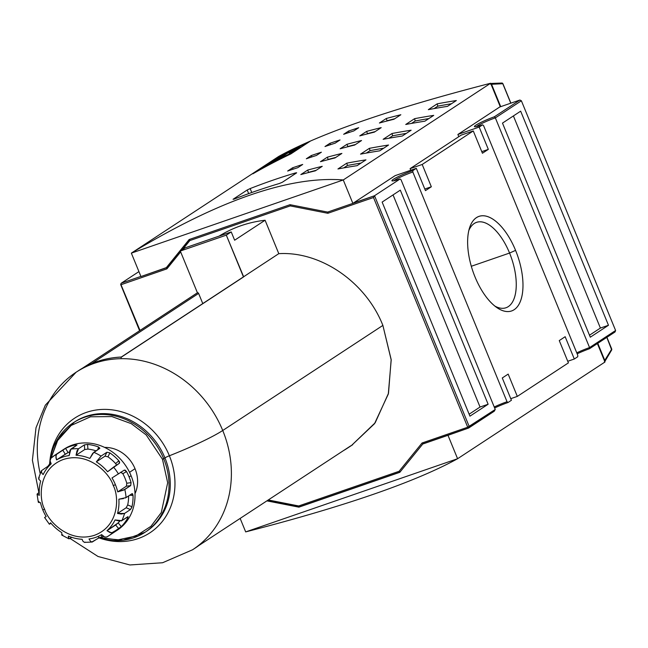 <?xml version="1.0" encoding="UTF-8"?>
<svg xmlns="http://www.w3.org/2000/svg" width="648" height="648" viewBox="0 0 648 648"><rect width="100%" height="100%" fill="white"/><g stroke="black" fill="none" stroke-linecap="round" stroke-linejoin="round"><path stroke-width="0.97" d="M39.188 477.446L38.75 479.245L40.678 481.067A43.627 38.159 -123.3 0 0 39.325 495.323L37.058 494.132L38.305 502.208L40.46 502.645A43.627 38.159 -123.3 0 0 42.76 509.806A43.627 38.159 -123.3 0 0 46.178 516.586L45.044 517.217M38.516 502.435L40.46 502.645A43.627 38.159 -123.3 0 0 42.76 509.806A7.274 0.761 -22.3 0 0 44.615 509.223C38.686 498.612 38.192 468.747 63.374 459.464C88.978 451.21 110.063 473.963 113.23 485.53A7.274 0.761 -22.3 0 0 115.417 484.72A43.627 38.159 -123.3 0 0 112.007 477.94L124.335 470.1L126.53 471.558A48.479 42.395 56.7 0 1 129.114 476.993A48.479 42.395 56.7 0 1 131.074 482.639L130.694 485.595L124.797 489.459L117.725 491.881A43.627 38.159 -123.3 0 0 115.417 484.72A43.627 38.159 -123.3 0 0 112.007 477.94L124.359 470.084M119.507 463.166L113.546 467.087A48.479 42.395 56.7 0 1 118.446 473.971A48.479 42.395 -123.3 0 0 113.546 467.087L107.6 471.744A43.627 38.159 -123.3 0 0 96.333 461.854L101.031 456.095L106.928 452.223L109.885 452.887A48.479 42.395 56.7 0 1 118.827 460.752L119.434 463.223L107.6 471.744A43.627 38.159 -123.3 0 0 96.333 461.854L101.031 456.095A48.479 42.395 -123.3 0 0 93.806 452.312L89.829 458.452A43.627 38.159 -123.3 0 0 76.043 455.252L78.489 448.764L84.378 444.893L87.577 444.415A48.479 42.395 56.7 0 1 98.528 446.958L99.695 448.448L92.729 453.317L89.829 458.452A43.627 38.159 -123.3 0 0 76.043 455.252L77.007 450.838L78.489 448.764A48.479 42.395 -123.3 0 0 70.867 449.096L69.182 455.552A43.627 38.159 -123.3 0 0 56.57 459.91L55.947 457.772L56.295 454.507L65.586 448.4A48.479 42.395 56.7 0 1 75.605 444.941L76.756 445.225L69.984 450.125L69.182 455.552A43.627 38.159 -123.3 0 0 56.57 459.91L55.858 455.892L56.846 453.94A48.479 42.395 -123.3 0 0 50.876 458.298L50.05 460.728L51.192 463.83A43.627 38.159 -123.3 0 0 43.133 474.579L41.853 473.153L41.415 470.74L47.806 466.366L49.799 463.782A48.479 42.395 56.7 0 1 50.536 462.502A48.479 42.395 56.7 0 0 49.799 463.782L50.657 464.324L49.799 463.782L47.806 466.366L48.349 466.706L47.806 466.366L41.415 470.74L41.853 473.153L43.133 474.579A43.627 38.159 -123.3 0 1 51.192 463.83L50.56 462.55M37.058 494.132L39.204 492.286L37.13 494.351L39.325 495.323A43.627 38.159 -123.3 0 1 40.678 481.067L38.75 479.245M50.876 458.298A48.479 42.395 56.7 0 1 55.274 454.912L64.12 449.113A48.479 42.395 56.7 0 1 131.074 475.705A48.479 42.395 56.7 0 1 117.304 530.169L108.467 535.969A48.479 42.395 56.7 0 1 106.896 536.949L108.467 535.969A48.479 42.395 56.7 0 0 112.865 532.591L110.006 532.575L106.985 530.696A43.627 38.159 -123.3 0 0 115.052 519.955L121.832 520.652L128.061 516.699M76.974 444.965L70.867 449.096A48.479 42.395 56.7 0 1 78.489 448.764L84.378 444.893L87.577 444.415A48.479 42.395 56.7 0 1 98.528 446.958L99.865 448.278L93.806 452.312A48.479 42.395 56.7 0 1 101.031 456.095L106.928 452.223L109.885 452.887A48.479 42.395 56.7 0 1 118.827 460.752L119.621 462.024L119.434 463.223M116.527 465.134L115.66 463.595A43.627 38.159 -123.3 0 0 107.965 456.832L105.008 456.16L96.333 461.854L105.008 456.16L106.928 452.223L105.008 456.16L107.965 456.832L109.885 452.887L107.965 456.832A43.627 38.159 -123.3 0 1 115.66 463.595L118.827 460.752L115.66 463.595L116.543 465.248M124.335 470.1L125.226 470.156L126.53 471.558A48.479 42.395 56.7 0 1 129.114 476.993A48.479 42.395 56.7 0 1 131.074 482.639L130.694 485.595L123.46 490.155L117.725 491.881L126.401 486.194L126.773 483.238A43.627 38.159 -123.3 0 0 122.861 473.712L120.682 472.246M96.058 450.838A43.627 38.159 -123.3 0 0 87.917 449.088L84.718 449.558L76.043 455.252L84.718 449.558L84.378 444.893L84.718 449.558L87.917 449.088L87.577 444.415L87.917 449.088A43.627 38.159 -123.3 0 1 96.058 450.838M50.674 458.452L55.274 454.912A48.479 42.395 56.7 0 1 56.846 453.94L62.743 450.068L65.246 454.216L68.089 452.555L65.586 448.4L68.089 452.555A43.627 38.159 -123.3 0 1 69.36 451.948A43.627 38.159 -123.3 0 0 68.089 452.555L56.57 459.91L65.246 454.216L62.743 450.068L65.586 448.4A48.479 42.395 56.7 0 1 75.605 444.941L76.756 445.225M61.843 532.68A43.627 38.159 -123.3 0 1 50.585 522.782L49.491 524.192L50.998 523.268L49.37 524.2L50.585 522.782A43.627 38.159 -123.3 0 0 61.843 532.68L61.706 535.037L68.907 538.804L68.356 536.082A43.627 38.159 -123.3 0 0 82.134 539.274L82.766 541.015L84.394 542.384L92.227 542.036L90.671 541.469L88.995 538.974A43.627 38.159 -123.3 0 0 101.615 534.616L104.773 537.03L106.823 536.99M82.766 541.015L82.134 539.274A43.627 38.159 -123.3 0 1 68.356 536.082L68.486 538.358L69.061 538.844L71.782 537.354L68.907 538.796M145.711 531.814A65.44 57.235 -123.3 0 0 164.932 457.877L163.677 458.703A65.44 57.235 -123.3 0 0 101.728 414.437A65.44 57.235 -123.3 0 0 50.277 458.97A65.44 57.235 56.7 0 1 73.281 422.804A65.44 57.235 56.7 0 1 163.677 458.703L162.47 459.238L146.181 434.921L131.285 423.662L111.91 416.583L90.477 416.786L71.175 425.436L57.648 440.519L51.006 458.152L57.648 440.519L71.175 425.436L90.477 416.786L111.91 416.583L131.285 423.662L146.181 434.921L162.47 459.238L167.678 482.752L161.303 512.56L150.952 526.322L135.829 536.074L117.798 539.897L99.622 537.532L101.89 536.917L101.372 534.762L101.89 536.917A48.479 42.395 56.7 0 0 103.737 536.512A48.479 42.395 56.7 0 1 101.89 536.917L98.771 537.921L92.227 542.036M125.258 498.012L126.06 497.599A48.479 42.395 56.7 0 0 124.797 489.459A48.479 42.395 56.7 0 1 126.06 497.599L131.949 493.727L133.051 495.42A48.479 42.395 56.7 0 1 131.973 506.744L130.442 509.563L124.546 513.435L117.507 513.459A43.627 38.159 -123.3 0 0 118.859 499.211L126.06 497.599L132.241 493.646M121.046 520.984L121.832 520.652A48.479 42.395 56.7 0 0 124.546 513.435L121.306 514.05L117.507 513.459L126.174 507.765L127.697 504.938A43.627 38.159 -123.3 0 0 128.628 495.906A43.627 38.159 -123.3 0 1 127.697 504.938L131.973 506.744L131.747 507.505L130.442 509.563L124.546 513.435A48.479 42.395 56.7 0 1 121.832 520.652L127.721 516.78L127.697 518.076A48.479 42.395 56.7 0 1 121.289 526.613L112.865 532.591A48.479 42.395 56.7 0 1 108.281 536.09M119.37 521.105L115.052 519.955A43.627 38.159 -123.3 0 1 106.985 530.696L115.66 525.001L118.762 528.719L115.66 525.001L118.187 522.887A43.627 38.159 -123.3 0 0 119.815 521.114A43.627 38.159 -123.3 0 1 118.187 522.887L121.289 526.613L118.762 528.719L111.626 532.915L106.985 530.696L118.187 522.887L121.289 526.613A48.479 42.395 56.7 0 0 127.697 518.076L126.708 517.452L127.697 518.076L128.126 516.812L127.721 516.78M104.644 447.412A31.509 27.556 56.7 0 1 135.027 468.715A31.509 27.556 56.7 0 1 135.003 493.663A31.509 27.556 56.7 0 0 135.027 468.715A31.509 27.556 -123.3 0 0 104.644 447.412M278.794 253.668C320.817 251.092 365.909 282.236 382.879 325.401L391.165 359.543L388.5 393.271L375.184 422.771L351.475 445.508L374.528 423.695L388.306 394.033L391.198 359.948L382.879 325.401C365.909 282.236 320.817 251.092 278.794 253.668L265.089 220.239A142.034 124.23 -123.3 0 0 219.073 236.123A142.034 124.23 56.7 0 1 265.089 220.239L278.794 253.651L248.338 273.642L278.794 253.651M121.241 357.072L243.275 276.996A0.972 0.851 56.7 0 1 243.446 276.915L248.346 273.659L243.429 276.882L226.314 235.151L180.306 251.043L185.215 247.82L180.306 251.043L197.413 292.766L180.306 251.043L226.314 235.151L231.231 231.927L185.215 247.82L231.231 231.927L226.314 235.151L243.672 276.866L121.451 357.072L121.111 357.785L121.451 357.072A106.167 92.85 -123.3 0 0 77.371 371.426M352.714 444.69L347.215 448.303A106.167 92.85 56.7 0 0 350.843 445.775L198.766 545.576L350.738 445.84M40.176 473.502A106.167 92.85 56.7 0 1 102.4 360.976A106.167 92.85 56.7 0 1 222.734 430.491A106.167 92.85 56.7 0 1 192.578 549.771L198.758 545.576A106.167 92.85 56.7 0 1 195.129 548.095A106.167 92.85 56.7 0 1 193.849 548.921A106.167 92.85 56.7 0 0 198.766 545.576L350.795 445.808M197.429 292.799A0.972 0.851 56.7 0 1 198.604 293.414L202.767 303.572L198.604 293.414A0.972 0.851 56.7 0 0 197.429 292.799L82.409 368.25M234.633 240.222L231.231 231.927L234.633 240.222L265.089 220.239L234.633 240.222M298.696 505.958L399.095 471.29L422.05 442.997L467.718 427.226L373.507 197.519L327.839 213.289L373.507 197.519L374.544 195.737L352.868 203.375L395.207 175.584L353.354 203.051L374.544 195.737L373.507 197.519L467.718 427.226L495.25 409.471L401.039 179.763L400.091 178.97A15.755 1.652 157.7 0 1 392.048 180.889A15.755 1.652 157.7 0 1 397.848 176.839A15.755 1.652 157.7 0 1 412.865 170.594L416.3 168.334L395.11 175.649L416.3 168.334L425.453 190.633L416.3 168.334L412.865 170.594L412.833 172.028L507.036 401.736L507.992 402.53A15.755 1.652 -22.3 0 0 494.635 407.973A15.755 1.652 -22.3 0 1 507.992 402.53L511.426 400.27L502.281 377.97L508.178 374.099L517.323 396.406L510.77 398.666L517.323 396.406L568.409 362.88L559.265 340.581L565.153 336.709L574.306 359.008L567.753 361.276L574.306 359.008L577.741 356.756L577.773 355.315L483.57 125.607L482.614 124.821L479.18 127.073L488.325 149.372L482.428 153.244L473.283 130.945L422.196 164.471L431.341 186.77L425.453 190.633L431.341 186.77L424.788 189.03L431.341 186.77L422.196 164.471L410.087 168.65L410.743 170.254L410.087 168.65L422.196 164.471L473.283 130.945L461.174 135.124L410.087 168.65L461.174 135.124L473.283 130.945L482.428 153.244L488.325 149.372L481.772 151.64L488.325 149.372L479.18 127.073L457.893 134.46L500.232 106.669L490.633 83.252C391.748 108.726 321.108 133.115 278.721 156.427L131.35 253.133C218.959 200.151 289.591 175.762 343.262 179.958L352.868 203.375L327.637 212.082L290.045 204.695L327.637 212.082L352.868 203.375L343.262 179.958L490.633 83.252L343.262 179.958L131.35 253.133L343.262 179.958C289.591 175.762 218.959 200.151 131.35 253.133L278.721 156.427C321.108 133.115 391.748 108.726 490.633 83.252L500.232 106.669L499.746 106.993L519.923 100.027L499.746 106.993L457.99 134.395L479.18 127.073L482.614 124.821A15.755 1.652 157.7 0 1 474.571 126.733A15.755 1.652 157.7 0 1 479.925 122.909A15.755 1.652 157.7 0 1 494.359 116.794L519.923 100.027L521.389 100.788L495.356 117.871L521.389 100.788L519.923 100.027L494.359 116.794L495.356 117.871L589.567 347.579L615.6 330.496L521.389 100.788L615.6 330.496L589.567 347.579L589.486 348.737A15.755 1.652 -22.3 0 0 577.157 353.816A15.755 1.652 -22.3 0 1 589.486 348.737L615.049 331.962L615.6 330.496L615.049 331.962L589.486 348.737L589.567 347.579A14.54 1.523 -22.3 0 0 576.76 352.836A14.54 1.523 157.7 0 1 589.567 347.579L495.356 117.871A14.54 1.523 157.7 0 0 476.401 126.627A14.54 1.523 157.7 0 1 495.356 117.871L494.359 116.794A15.755 1.652 157.7 0 0 475.648 125.315A15.755 1.652 157.7 0 0 482.614 124.821L483.57 125.607L577.773 355.315L577.741 356.756L574.306 359.008L565.153 336.709L559.265 340.581L568.409 362.88L517.323 396.406L508.178 374.099L502.281 377.97L511.426 400.27L507.992 402.53L507.036 401.736A14.54 1.523 -22.3 0 0 494.23 406.993A14.54 1.523 157.7 0 1 507.036 401.736L412.833 172.028A14.54 1.523 157.7 0 0 393.871 180.784A14.54 1.523 157.7 0 1 412.833 172.028L412.865 170.594A15.755 1.652 157.7 0 0 393.36 179.31A15.755 1.652 157.7 0 0 400.091 178.97L374.544 195.737L469.217 426.554L374.544 195.737L400.091 178.97L401.039 179.763L495.25 409.471L494.23 411.245L468.666 428.02L469.217 426.554L495.25 409.471L494.23 411.245L468.666 428.02L467.718 427.226L469.217 426.554L468.666 428.02L467.718 427.226L422.05 442.997L423.257 443.702L468.666 428.02L447.987 435.31L457.593 458.727L245.681 531.903L240.149 518.416L245.681 531.903C344.566 506.428 415.206 482.031 457.593 458.727L604.965 362.021L597.383 343.553L604.965 362.021L457.593 458.727L245.681 531.903C344.566 506.428 415.206 482.031 457.593 458.727L447.987 435.31L448.481 434.986L422.763 444.026L399.808 472.319L298.898 507.157L399.978 472.109L299.392 506.841L267.373 500.548L299.392 506.841L298.696 505.958L399.095 471.29L400.14 471.906L399.095 471.29L422.05 442.997L423.257 443.702L422.763 444.026L447.987 435.31L422.763 444.026L399.808 472.319L298.898 507.157L266.887 500.872L299.392 506.841L298.696 505.958L268.248 499.973L298.696 505.958M327.839 213.289L290.255 205.902L290.466 204.776L290.255 205.902L189.848 240.57L290.255 205.902L327.839 213.289L328.099 211.928L327.839 213.289M189.848 240.57L182.542 249.569L189.848 240.57L189.653 239.363L189.848 240.57M180.654 251.902L166.892 268.863L166.674 267.511L166.18 267.835L189.135 239.541L290.045 204.695L189.135 239.541L166.18 267.835L140.956 276.55L131.35 253.133L140.956 276.55L166.674 267.511L166.892 268.863L121.233 284.634L166.892 268.863L180.654 251.902M140.017 330.448L120.747 284.083L121.265 283.192L120.747 284.083L140.017 330.448M520.66 111.173L608.472 325.272L590.296 337.195L502.484 123.104L520.66 111.173L608.472 325.272L590.296 337.195L502.484 123.104L520.66 111.173M600.396 328.058L513.402 115.935L600.396 328.058L608.472 325.272L600.396 328.058L589.486 335.219L600.396 328.058M490.658 83.471L501.949 83.033A0.972 0.842 -92.2 0 1 502.791 83.722L510.77 103.186L502.791 83.722L491.5 84.159L500.726 106.653L491.5 84.159A0.972 0.842 -92.2 0 0 490.714 83.471A0.972 0.842 -92.2 0 1 491.5 84.159L491.087 84.378M510.883 103.145L502.88 83.633L501.949 83.033A0.972 0.842 -92.2 0 0 501.73 83.074A0.972 0.842 -92.2 0 1 502.791 83.722L490.69 84.329M606.917 337.3L611.753 349.086L604.876 360.604L597.78 343.294L604.876 360.604L604.471 360.823L611.663 349.175A0.972 0.794 -149.3 0 1 611.307 350.244A0.972 0.794 -149.3 0 0 611.688 349.944L611.688 349.944A0.972 0.794 -149.3 0 0 611.663 349.175L606.82 337.365L611.688 349.944L604.908 361.373A0.972 0.794 30.7 0 1 604.762 361.544A0.972 0.794 -149.3 0 0 604.876 360.604A0.972 0.794 30.7 0 1 604.908 361.373L604.39 361.795M296.654 172.765L282.285 182.282L279.248 183.538A727.145 635.98 -123.3 0 0 234.041 199.147L233.045 199.284L247.188 190.002L250.152 188.576A727.145 635.98 56.7 0 1 295.358 172.967L296.436 173L282.285 182.282L279.248 183.538A727.145 635.98 -123.3 0 0 234.041 199.147L233.045 199.284L247.188 190.002L250.152 188.576A727.145 635.98 56.7 0 1 295.358 172.967L296.638 172.749M458.8 136.679L457.893 134.46L458.8 136.679M310.441 141.053A727.145 635.98 -123.3 0 0 272.508 160.915L252.858 173.81A727.145 635.98 56.7 0 1 290.798 153.949L310.441 141.053L290.798 153.949A727.145 635.98 -123.3 0 0 252.858 173.81L272.508 160.915A727.145 635.98 56.7 0 1 310.441 141.053M383.138 139.312L391.983 133.512A727.145 635.98 56.7 0 1 411.14 130.208L402.303 136.007A727.145 635.98 -123.3 0 0 383.138 139.312L391.983 133.512L392.623 135.813A724.723 633.857 56.7 0 1 406.288 133.391A724.723 633.857 56.7 0 0 392.623 135.813L391.983 133.512A727.145 635.98 56.7 0 1 411.14 130.208L402.303 136.007A727.145 635.98 -123.3 0 0 383.138 139.312M337.948 168.966L346.785 163.166A727.145 635.98 56.7 0 1 365.95 159.862L357.105 165.661A727.145 635.98 -123.3 0 0 337.948 168.966L346.785 163.166L347.433 165.467A724.723 633.857 56.7 0 1 361.098 163.045A724.723 633.857 56.7 0 0 347.433 165.467L346.785 163.166A727.145 635.98 56.7 0 1 365.95 159.862L357.105 165.661A727.145 635.98 -123.3 0 0 337.948 168.966M360.539 154.143L369.384 148.335A727.145 635.98 56.7 0 1 388.549 145.031L379.704 150.83A727.145 635.98 -123.3 0 0 360.539 154.143L369.384 148.335L370.032 150.636A724.723 633.857 56.7 0 1 383.697 148.214A724.723 633.857 56.7 0 0 370.032 150.636L369.384 148.335A727.145 635.98 56.7 0 1 388.549 145.031L379.704 150.83A727.145 635.98 -123.3 0 0 360.539 154.143M405.737 124.481L414.574 118.681A727.145 635.98 56.7 0 1 433.739 115.376L424.894 121.176A727.145 635.98 -123.3 0 0 405.737 124.481L414.574 118.681L415.222 120.982A724.723 633.857 56.7 0 1 428.887 118.56A724.723 633.857 56.7 0 0 415.222 120.982L414.574 118.681A727.145 635.98 56.7 0 1 433.739 115.376L424.894 121.176A727.145 635.98 -123.3 0 0 405.737 124.481M428.328 109.658L437.173 103.85A727.145 635.98 56.7 0 1 456.338 100.545L447.493 106.353A727.145 635.98 -123.3 0 0 428.328 109.658L437.173 103.85L437.821 106.159A724.723 633.857 56.7 0 1 451.486 103.729A724.723 633.857 56.7 0 0 437.821 106.159L437.173 103.85A727.145 635.98 56.7 0 1 456.338 100.545L447.493 106.353A727.145 635.98 -123.3 0 0 428.328 109.658M340.119 148.789L346.996 144.277A727.145 635.98 56.7 0 1 361.544 140.527L354.667 145.047A727.145 635.98 -123.3 0 0 340.119 148.789L346.996 144.277L347.79 146.545A724.723 633.857 56.7 0 1 355.469 144.52A724.723 633.857 56.7 0 0 347.79 146.545L346.996 144.277A727.145 635.98 56.7 0 1 361.544 140.527L354.667 145.047A727.145 635.98 -123.3 0 0 340.119 148.789M300.818 174.579L307.695 170.068A727.145 635.98 56.7 0 1 322.242 166.317L315.365 170.829A727.145 635.98 -123.3 0 0 300.818 174.579L307.695 170.068L308.489 172.336A724.723 633.857 56.7 0 1 316.167 170.303A724.723 633.857 56.7 0 0 308.489 172.336L307.695 170.068A727.145 635.98 56.7 0 1 322.242 166.317L315.365 170.829A727.145 635.98 -123.3 0 0 300.818 174.579M320.468 161.684L327.345 157.172A727.145 635.98 56.7 0 1 341.893 153.422L335.016 157.934A727.145 635.98 -123.3 0 0 320.468 161.684L327.345 157.172L328.139 159.44A724.723 633.857 56.7 0 1 335.818 157.407A724.723 633.857 56.7 0 0 328.139 159.44L327.345 157.172A727.145 635.98 56.7 0 1 341.893 153.422L335.016 157.934A727.145 635.98 -123.3 0 0 320.468 161.684M359.77 135.894L366.647 131.382A727.145 635.98 56.7 0 1 381.194 127.64L374.317 132.152A727.145 635.98 -123.3 0 0 359.77 135.894L366.647 131.382L367.432 133.65A724.723 633.857 56.7 0 1 375.119 131.625A724.723 633.857 56.7 0 0 367.432 133.65L366.647 131.382A727.145 635.98 56.7 0 1 381.194 127.64L374.317 132.152A727.145 635.98 -123.3 0 0 359.77 135.894M379.412 123.007L386.289 118.487A727.145 635.98 56.7 0 1 400.845 114.745L393.968 119.256A727.145 635.98 -123.3 0 0 379.412 123.007L386.289 118.487L387.083 120.755A724.723 633.857 56.7 0 1 394.762 118.73A724.723 633.857 56.7 0 0 387.083 120.755L386.289 118.487A727.145 635.98 56.7 0 1 400.845 114.745L393.968 119.256A727.145 635.98 -123.3 0 0 379.412 123.007M306.318 158.784L311.234 155.561A727.145 635.98 56.7 0 1 321.376 152.207L316.467 155.431A727.145 635.98 -123.3 0 0 306.318 158.784L311.234 155.561L311.793 156.946L311.234 155.561A727.145 635.98 56.7 0 1 321.376 152.207L316.467 155.431A727.145 635.98 -123.3 0 0 306.318 158.784M343.651 134.29L348.567 131.066A727.145 635.98 56.7 0 1 358.709 127.713L353.8 130.937A727.145 635.98 -123.3 0 0 343.651 134.29L348.567 131.066L349.126 132.451L348.567 131.066A727.145 635.98 56.7 0 1 358.709 127.713L353.8 130.937A727.145 635.98 -123.3 0 0 343.651 134.29M324.988 146.537L329.897 143.313A727.145 635.98 56.7 0 1 340.038 139.96L335.129 143.184A727.145 635.98 -123.3 0 0 324.988 146.537L329.897 143.313L330.464 144.698L329.897 143.313A727.145 635.98 56.7 0 1 340.038 139.96L335.129 143.184A727.145 635.98 -123.3 0 0 324.988 146.537M287.655 171.032L292.564 167.808A727.145 635.98 56.7 0 1 302.705 164.454L297.796 167.678A727.145 635.98 -123.3 0 0 287.655 171.032L292.564 167.808L293.131 169.201L292.564 167.808A727.145 635.98 56.7 0 1 302.705 164.454L297.796 167.678A727.145 635.98 -123.3 0 0 287.655 171.032M386.532 121.119L387.083 120.755L386.532 121.119M366.889 134.014L367.432 133.65L366.889 134.014M327.588 159.797L328.139 159.44L327.588 159.797M307.938 172.692L308.489 172.336L307.938 172.692M347.239 146.91L347.79 146.545L347.239 146.91M434.103 108.589L437.821 106.159L434.103 108.589M411.512 123.42L415.222 120.982L411.512 123.42M366.314 153.074L370.032 150.636L366.314 153.074M343.724 167.905L347.433 165.467L343.724 167.905M388.913 138.243L392.623 135.813L388.913 138.243M515.573 250.371A50.009 23.668 -109 0 1 521.033 299.57A50.009 23.668 -109 0 1 497.048 307.687A50.009 23.668 -109 0 1 475.033 276.971A50.009 23.668 -109 0 1 469.517 227.958A50.009 23.668 -109 0 1 515.573 250.371A50.009 23.668 -109 0 1 514.172 309.687A50.009 23.668 -109 0 1 475.033 276.971A50.009 23.668 -109 0 1 476.434 217.663A50.009 23.668 -109 0 1 515.573 250.371L509.571 253.052A45.158 21.376 71 0 0 476.523 222.386A45.158 21.376 71 0 0 468.804 230.558A45.158 21.376 71 0 1 509.571 253.052A45.158 21.376 -109 0 1 514.86 296.282A45.158 21.376 -109 0 1 494.886 306.083A45.158 21.376 71 0 0 506.007 307.751A45.158 21.376 71 0 0 509.571 253.052L471.307 266.271M120.714 284.658L139.603 330.715L120.714 284.658M138.931 271.601L121.265 283.192L140.899 276.413L121.265 283.192L138.931 271.601M189.459 239.428L166.674 267.511L189.459 239.428M469.946 416.17L382.134 202.079L400.31 190.148L488.122 404.247L469.946 416.17L382.134 202.079L400.31 190.148L488.122 404.247L469.946 416.17M469.136 414.194L480.047 407.033L488.122 404.247L480.047 407.033L393.053 194.918L480.047 407.033L469.136 414.194M254.154 173.073L254.146 173.04A727.145 635.98 56.7 0 1 290.369 154.07L309.137 141.758A727.145 635.98 -123.3 0 0 272.905 160.728L254.146 173.04A727.145 635.98 56.7 0 1 290.369 154.07L309.137 141.758A727.145 635.98 -123.3 0 0 272.905 160.728L254.146 173.04M280.284 158.841A727.145 635.98 56.7 0 1 284.002 156.978L283.63 157.229A727.145 635.98 -123.3 0 0 279.102 159.497L282.301 157.399A727.145 635.98 56.7 0 1 286.748 155.164L286.376 155.415A727.145 635.98 -123.3 0 0 282.739 157.237L281.734 157.893A727.145 635.98 56.7 0 1 285.136 156.184L284.764 156.435A727.145 635.98 -123.3 0 0 281.362 158.136L280.284 158.841A727.145 635.98 56.7 0 1 284.002 156.978L283.63 157.229A727.145 635.98 -123.3 0 0 279.102 159.497L282.301 157.399A727.145 635.98 56.7 0 1 286.748 155.164L286.376 155.415A727.145 635.98 -123.3 0 0 282.739 157.237L281.734 157.893A727.145 635.98 56.7 0 1 285.136 156.184L284.764 156.435A727.145 635.98 -123.3 0 0 281.362 158.136L280.284 158.841M270.564 163.693A727.145 635.98 56.7 0 1 273.367 162.211L272.994 162.454A727.145 635.98 -123.3 0 0 270.192 163.944L268.734 164.9A727.145 635.98 -123.3 0 0 267.94 165.329L271.139 163.223A727.145 635.98 56.7 0 1 275.141 161.101L274.768 161.344A727.145 635.98 -123.3 0 0 271.561 163.045L270.564 163.693A727.145 635.98 56.7 0 1 273.367 162.211L272.994 162.454A727.145 635.98 -123.3 0 0 270.192 163.944L268.734 164.9A727.145 635.98 -123.3 0 0 267.94 165.329L271.139 163.223A727.145 635.98 56.7 0 1 275.141 161.101L274.768 161.344A727.145 635.98 -123.3 0 0 271.561 163.045L270.564 163.693M261.087 169.063A727.145 635.98 -123.3 0 0 260.294 169.501L261.792 168.521A727.145 635.98 -123.3 0 0 258.698 170.254L257.199 171.234A727.145 635.98 -123.3 0 0 256.406 171.688L259.613 169.582A727.145 635.98 56.7 0 1 260.399 169.136L259.07 170.011A727.145 635.98 56.7 0 1 262.165 168.278L263.493 167.403A727.145 635.98 56.7 0 1 264.287 166.965L261.087 169.063A727.145 635.98 -123.3 0 0 260.294 169.501L261.792 168.521A727.145 635.98 -123.3 0 0 258.698 170.254L257.199 171.234A727.145 635.98 -123.3 0 0 256.406 171.688L259.613 169.582A727.145 635.98 56.7 0 1 260.399 169.136L259.07 170.011A727.145 635.98 56.7 0 1 262.165 168.278L263.493 167.403A727.145 635.98 56.7 0 1 264.287 166.965L261.087 169.063M291.154 151.98L292.653 151C297.667 148.246 298.023 147.922 293.73 150.004A727.145 635.98 -123.3 0 0 287.607 153.147L280.009 158.136A727.145 635.98 -123.3 0 0 277.198 159.611L281.394 156.857A727.145 635.98 -123.3 0 0 272.281 161.781L268.086 164.535A727.145 635.98 -123.3 0 0 265.307 166.082L274.355 160.145A727.145 635.98 56.7 0 1 277.142 158.598L273.456 161.02A727.145 635.98 56.7 0 1 282.56 156.087L286.254 153.673A727.145 635.98 56.7 0 1 293.844 149.728C301.466 145.946 301.79 146.051 294.791 150.053L294.791 150.053C301.79 146.051 301.466 145.946 293.844 149.728A727.145 635.98 -123.3 0 0 286.254 153.673L282.56 156.087A727.145 635.98 -123.3 0 0 273.456 161.02L277.142 158.598A727.145 635.98 -123.3 0 0 274.355 160.145L265.307 166.082A727.145 635.98 56.7 0 1 268.086 164.535L272.281 161.781A727.145 635.98 56.7 0 1 281.394 156.857L277.198 159.611A727.145 635.98 56.7 0 1 280.009 158.136L287.607 153.147A727.145 635.98 56.7 0 1 293.73 150.004C298.023 147.922 297.667 148.246 292.653 151L289.275 152.92L291.9 151.834L290.166 152.969A727.145 635.98 56.7 0 1 293.009 151.567L300.105 146.804M293.73 150.004L297.132 148.781M266.563 165.953A727.145 635.98 -123.3 0 0 264.125 167.289L262.553 168.253A727.145 635.98 -123.3 0 0 261.719 168.707L267.138 165.394A727.145 635.98 56.7 0 1 268.045 164.9L267.057 165.799A727.145 635.98 -123.3 0 0 266.223 166.252L266.563 165.953A727.145 635.98 -123.3 0 0 264.125 167.289L262.553 168.253A727.145 635.98 -123.3 0 0 261.719 168.707L267.138 165.394A727.145 635.98 56.7 0 1 268.045 164.9L267.057 165.799A727.145 635.98 -123.3 0 0 266.223 166.252L266.563 165.953M281.013 158.055L277.814 160.153A727.145 635.98 -123.3 0 0 276.947 160.599L273.869 162.194A727.145 635.98 -123.3 0 0 273.067 162.608L276.267 160.51A727.145 635.98 56.7 0 1 277.117 160.064L280.203 158.468A727.145 635.98 56.7 0 1 281.013 158.055L277.814 160.153A727.145 635.98 -123.3 0 0 276.947 160.599L273.869 162.194A727.145 635.98 -123.3 0 0 273.067 162.608L276.267 160.51A727.145 635.98 56.7 0 1 277.117 160.064L280.203 158.468A727.145 635.98 56.7 0 1 281.013 158.055M290.126 154.054A727.145 635.98 -123.3 0 0 289.186 154.508L287.923 154.88A727.145 635.98 -123.3 0 0 286.991 155.334L285.574 156.265A727.145 635.98 -123.3 0 0 284.764 156.662L287.963 154.564A727.145 635.98 56.7 0 1 290.669 153.236L291.956 152.766L290.126 154.054A727.145 635.98 -123.3 0 0 289.186 154.508L287.923 154.88A727.145 635.98 -123.3 0 0 286.991 155.334L285.574 156.265A727.145 635.98 -123.3 0 0 284.764 156.662L287.963 154.564A727.145 635.98 56.7 0 1 290.669 153.236L292.191 152.588L290.126 154.054M291.9 151.834L290.166 152.969A727.145 635.98 -123.3 0 1 293.009 151.567L294.791 150.053M267.332 165.548L264.732 166.909A727.145 635.98 56.7 0 1 266.701 165.839L267.251 165.362L266.701 165.839A727.145 635.98 -123.3 0 0 264.732 166.909L267.332 165.548M289.211 154.491L290.336 153.463A727.145 635.98 -123.3 0 0 288.401 154.41L287.364 155.091A727.145 635.98 56.7 0 1 289.105 154.24L289.211 154.491M291.138 153.163L289.105 154.24A727.145 635.98 -123.3 0 0 287.364 155.091L288.401 154.41A727.145 635.98 56.7 0 1 290.336 153.463L290.814 153.236M73.913 422.399A65.44 57.235 -123.3 0 1 164.932 457.877A65.44 57.235 56.7 0 0 74.536 421.978L58.126 438.259L50.05 460.728M38.945 501.422L38.329 502.014M50.034 460.509A65.44 57.235 -123.3 0 0 49.604 464.114A65.44 57.235 56.7 0 1 50.034 460.509M50.261 462.98L50.374 462.056L50.261 462.98M163.677 458.703A65.44 57.235 56.7 0 1 145.087 532.235L146.343 531.409A65.44 57.235 56.7 0 0 164.932 457.877A4.844 0.51 157.7 0 1 169.379 455.771A58.174 6.107 -22.3 0 0 222.734 430.491L382.871 325.409M46.178 516.586A43.627 38.159 56.7 0 1 42.76 509.806M129.114 476.993L131.074 475.705A48.479 42.395 -123.3 0 0 62.597 450.166M129.551 472.311L135.027 468.715M169.379 455.771A68.575 59.98 56.7 0 1 161.603 522.353A68.575 59.98 56.7 0 1 100.732 538.48A68.575 59.98 56.7 0 0 161.603 522.353A68.575 59.98 56.7 0 0 169.379 455.771A68.575 59.98 56.7 0 0 102.06 409.439A68.575 59.98 56.7 0 0 49.888 461.02A68.575 59.98 56.7 0 1 102.06 409.439A68.575 59.98 56.7 0 1 169.379 455.771M91.473 363.714L198.604 293.414L91.473 363.714M247.188 190.002L248.678 193.622L247.188 190.002M250.152 188.576L251.772 192.513L250.152 188.576M295.358 172.967L295.601 173.543L295.358 172.967M131.074 475.705A48.479 42.395 56.7 0 1 112.89 532.656M131.949 493.727L132.597 493.841L133.051 495.42A48.479 42.395 56.7 0 1 131.973 506.744L127.697 504.938L126.174 507.765L130.442 509.563L126.174 507.765L117.507 513.459A43.627 38.159 -123.3 0 0 118.859 499.211L123.501 498.571M108.273 536.099A48.479 42.395 56.7 0 1 107.835 536.374M113.011 532.923L111.91 533.458M162.47 459.238L167.678 482.752L161.303 512.56L150.952 526.322L135.829 536.074L117.798 539.897L99.622 537.532L91.805 542.036L90.671 541.469L88.995 538.974A43.627 38.159 -123.3 0 0 101.615 534.616L104.773 537.03L106.896 536.949M62.135 535.07L62.71 534.786M84.605 542.376L85.253 542.125M120.933 472.157L122.861 473.712L126.53 471.558L122.861 473.712A43.627 38.159 -123.3 0 1 126.773 483.238L131.074 482.639L126.773 483.238L126.401 486.194L130.694 485.595L126.401 486.194L117.725 491.881A43.627 38.159 -123.3 0 0 115.417 484.72M113.23 485.53C119.159 496.141 119.653 526.006 94.47 535.288C68.866 543.542 47.782 520.79 44.615 509.223C38.686 498.612 38.192 468.747 63.374 459.464C88.978 451.21 110.063 473.963 113.23 485.53C119.159 496.141 119.653 526.006 94.47 535.288C68.866 543.542 47.782 520.79 44.615 509.223M98.528 446.958L97.767 449.712L98.528 446.958M133.051 495.42L129.632 495.25L133.051 495.42M98.771 537.921L98.383 536.285L98.771 537.921L123.071 540.238L145.087 532.235A65.44 57.235 56.7 0 1 98.869 537.864M75.605 444.941L75.824 445.84L75.605 444.941M292.912 151.616L292.653 151L292.912 151.616M38.864 492.512L32.4 460.218L36.005 427.737L45.328 405.17L76.091 372.252A106.167 92.85 56.7 0 1 222.734 430.491M76.091 372.252L78.643 370.583A106.167 92.85 56.7 0 1 121.451 357.072L243.446 276.915M347.215 448.303A106.167 92.85 56.7 0 1 343.472 450.611L347.215 448.303M41.367 470.829L38.588 478.208M44.558 517.444L49.361 524.2M50.018 460.145L49.523 464.252M70.081 538.472L98.018 556.486L129.9 564.967L162.599 562.739L192.578 549.771M197.259 292.88L82.393 368.258M78.643 370.583C91.417 362.273 105.648 357.761 121.338 357.04"/></g></svg>
